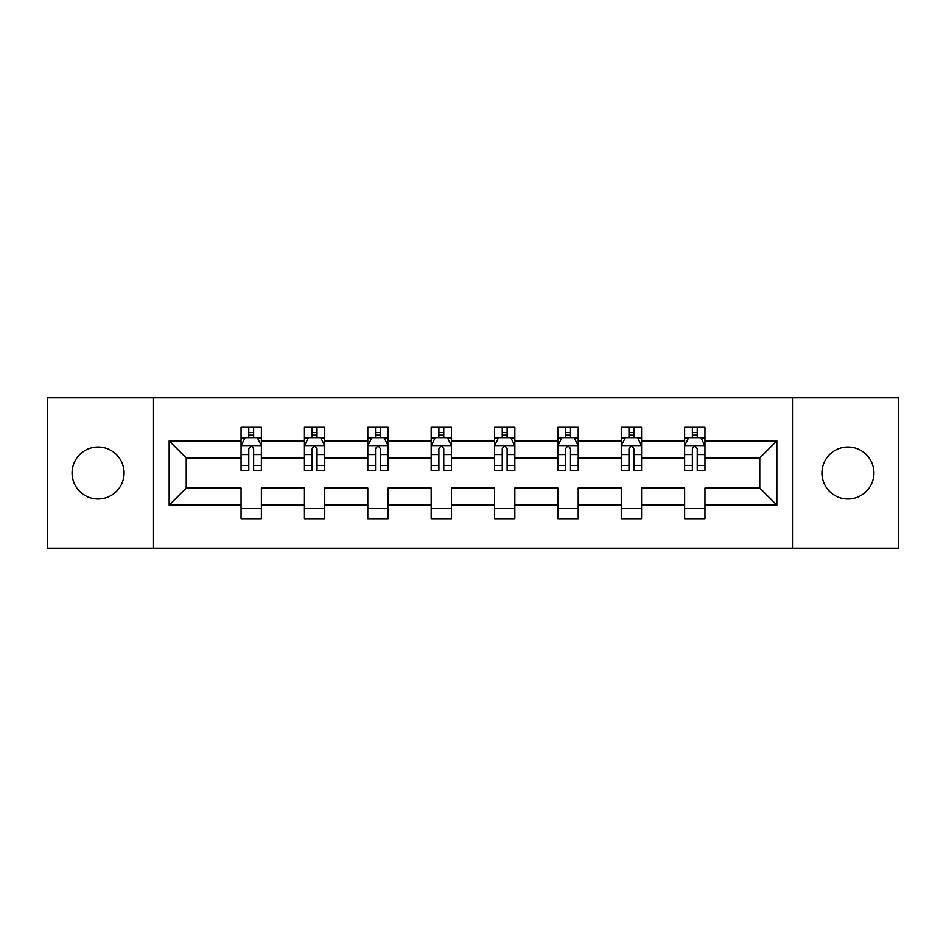 <?xml version="1.0" encoding="UTF-8"?>
<svg xmlns="http://www.w3.org/2000/svg" width="946" height="946" viewBox="0 0 946 946"><rect width="100%" height="100%" fill="white"/><g stroke="black" fill="none" stroke-linecap="round" stroke-linejoin="round"><path stroke-width="1.42" d="M847.923 447.009A25.991 25.991 0 0 0 821.932 473A25.991 25.991 0 0 0 847.923 498.991A25.991 25.991 0 0 0 873.927 473A25.991 25.991 0 0 0 847.923 447.009M98.077 447.009A25.991 25.991 0 0 0 72.073 473A25.991 25.991 0 0 0 98.077 498.991A25.991 25.991 0 0 0 124.068 473A25.991 25.991 0 0 0 98.077 447.009M792.476 548.148L898.7 548.148L898.7 397.852L792.476 397.852L792.476 548.148L153.524 548.148L153.524 397.852L47.3 397.852L47.3 548.148L153.524 548.148M704.947 505.093L704.947 488.03L759.78 488.03L776.843 505.093L704.947 505.093L704.947 518.704L684.632 518.704L684.632 505.093L641.577 505.093L641.577 518.704L621.262 518.704L621.262 505.093L578.207 505.093L578.207 518.704L557.892 518.704L557.892 505.093L514.837 505.093L514.837 518.704L494.533 518.704L494.533 505.093L451.467 505.093L451.467 518.704L431.163 518.704L431.163 505.093L388.108 505.093L388.108 518.704L367.793 518.704L367.793 505.093L324.738 505.093L324.738 518.704L304.423 518.704L304.423 505.093L261.368 505.093L261.368 518.704L241.053 518.704L241.053 505.093L169.157 505.093L169.157 440.907L241.053 440.907L241.053 427.296L261.368 427.296L261.368 440.907L304.423 440.907L304.423 427.296L324.738 427.296L324.738 440.907L367.793 440.907L367.793 427.296L388.108 427.296L388.108 440.907L431.163 440.907L431.163 427.296L451.467 427.296L451.467 440.907L494.533 440.907L494.533 427.296L514.837 427.296L514.837 440.907L557.892 440.907L557.892 427.296L578.207 427.296L578.207 440.907L621.262 440.907L621.262 427.296L641.577 427.296L641.577 440.907L684.632 440.907L684.632 427.296L704.947 427.296L704.947 440.907L776.843 440.907L776.843 505.093M792.476 397.852L153.524 397.852M684.632 440.907L684.632 457.97L641.577 457.97L641.577 440.907M641.577 505.093L641.577 488.03L684.632 488.03L684.632 505.093M621.262 440.907L621.262 457.97L578.207 457.97L578.207 440.907M578.207 505.093L578.207 488.03L621.262 488.03L621.262 505.093M557.892 440.907L557.892 457.97L514.837 457.97L514.837 440.907M514.837 505.093L514.837 488.03L557.892 488.03L557.892 505.093M494.533 440.907L494.533 457.97L451.467 457.97L451.467 440.907M451.467 505.093L451.467 488.03L494.533 488.03L494.533 505.093M431.163 440.907L431.163 457.97L388.108 457.97L388.108 440.907M388.108 505.093L388.108 488.03L431.163 488.03L431.163 505.093M367.793 440.907L367.793 457.97L324.738 457.97L324.738 440.907M324.738 505.093L324.738 488.03L367.793 488.03L367.793 505.093M304.423 440.907L304.423 457.97L261.368 457.97L261.368 440.907M261.368 505.093L261.368 488.03L304.423 488.03L304.423 505.093M241.053 440.907L241.053 457.97L186.22 457.97L186.22 488.03L241.053 488.03L241.053 505.093M169.157 440.907L186.22 457.97M759.78 488.03L759.78 457.97L704.947 457.97L704.947 440.907M692.354 437.454L697.226 437.454M628.984 437.454L633.855 437.454M565.613 437.454L570.485 437.454M502.243 437.454L507.115 437.454M438.885 437.454L443.757 437.454M375.515 437.454L380.387 437.454M312.145 437.454L317.016 437.454M248.774 437.454L253.646 437.454M241.053 508.546L261.368 508.546M304.423 508.546L324.738 508.546M367.793 508.546L388.108 508.546M431.163 508.546L451.467 508.546M494.533 508.546L514.837 508.546M557.892 508.546L578.207 508.546M621.262 508.546L641.577 508.546M684.632 508.546L704.947 508.546M186.22 488.03L169.157 505.093M776.843 440.907L759.78 457.97M253.646 432.582L248.774 432.582M244.872 438.152L241.053 438.152L241.053 427.296L248.774 427.296L248.774 437.655M241.053 465.467L241.053 470.564L248.774 470.564L248.774 465.467L241.053 465.467L241.053 457.97M261.368 457.97L261.368 470.564L253.646 470.564L253.646 448.83C252.026 445.696 250.406 445.696 248.774 448.83L248.774 465.467M257.549 438.152L261.368 438.152L261.368 427.296L253.646 427.296L253.646 437.655M261.368 445.779L257.312 437.655L245.12 437.655L241.053 445.779M317.016 432.582L312.145 432.582M308.242 438.152L304.423 438.152L304.423 427.296L312.145 427.296L312.145 437.655M304.423 465.467L304.423 470.564L312.145 470.564L312.145 465.467L304.423 465.467L304.423 457.97M324.738 457.97L324.738 470.564L317.016 470.564L317.016 448.83C315.396 445.696 313.776 445.696 312.145 448.83L312.145 465.467M320.919 438.152L324.738 438.152L324.738 427.296L317.016 427.296L317.016 437.655M324.738 445.779L320.67 437.655L308.491 437.655L304.423 445.779M380.387 432.582L375.515 432.582M371.612 438.152L367.793 438.152L367.793 427.296L375.515 427.296L375.515 437.655M367.793 465.467L367.793 470.564L375.515 470.564L375.515 465.467L367.793 465.467L367.793 457.97M388.108 457.97L388.108 470.564L380.387 470.564L380.387 448.83C378.767 445.696 377.135 445.696 375.515 448.83L375.515 465.467M384.289 438.152L388.108 438.152L388.108 427.296L380.387 427.296L380.387 437.655M388.108 445.779L384.041 437.655L371.861 437.655L367.793 445.779M443.757 432.582L438.885 432.582M434.983 438.152L431.163 438.152L431.163 427.296L438.885 427.296L438.885 437.655M431.163 465.467L431.163 470.564L438.885 470.564L438.885 465.467L431.163 465.467L431.163 457.97M451.467 457.97L451.467 470.564L443.757 470.564L443.757 448.83C442.125 445.696 440.505 445.696 438.885 448.83L438.885 465.467M447.647 438.152L451.467 438.152L451.467 427.296L443.757 427.296L443.757 437.655M451.467 445.779L447.411 437.655L435.219 437.655L431.163 445.779M507.115 432.582L502.243 432.582M498.353 438.152L494.533 438.152L494.533 427.296L502.243 427.296L502.243 437.655M494.533 465.467L494.533 470.564L502.243 470.564L502.243 465.467L494.533 465.467L494.533 457.97M514.837 457.97L514.837 470.564L507.115 470.564L507.115 448.83C505.495 445.696 503.875 445.696 502.243 448.83L502.243 465.467M511.017 438.152L514.837 438.152L514.837 427.296L507.115 427.296L507.115 437.655M514.837 445.779L510.781 437.655L498.589 437.655L494.533 445.779M570.485 432.582L565.613 432.582M561.711 438.152L557.892 438.152L557.892 427.296L565.613 427.296L565.613 437.655M557.892 465.467L557.892 470.564L565.613 470.564L565.613 465.467L557.892 465.467L557.892 457.97M578.207 457.97L578.207 470.564L570.485 470.564L570.485 448.83C568.865 445.696 567.245 445.696 565.613 448.83L565.613 465.467M574.388 438.152L578.207 438.152L578.207 427.296L570.485 427.296L570.485 437.655M578.207 445.779L574.139 437.655L561.959 437.655L557.892 445.779M633.855 432.582L628.984 432.582M625.081 438.152L621.262 438.152L621.262 427.296L628.984 427.296L628.984 437.655M621.262 465.467L621.262 470.564L628.984 470.564L628.984 465.467L621.262 465.467L621.262 457.97M641.577 457.97L641.577 470.564L633.855 470.564L633.855 448.83C632.235 445.696 630.604 445.696 628.984 448.83L628.984 465.467M637.758 438.152L641.577 438.152L641.577 427.296L633.855 427.296L633.855 437.655M641.577 445.779L637.509 437.655L625.33 437.655L621.262 445.779M697.226 432.582L692.354 432.582M688.452 438.152L684.632 438.152L684.632 427.296L692.354 427.296L692.354 437.655M684.632 465.467L684.632 470.564L692.354 470.564L692.354 465.467L684.632 465.467L684.632 457.97M704.947 457.97L704.947 470.564L697.226 470.564L697.226 448.83C695.606 445.696 693.974 445.696 692.354 448.83L692.354 465.467M701.128 438.152L704.947 438.152L704.947 427.296L697.226 427.296L697.226 437.655M704.947 445.779L700.88 437.655L688.688 437.655L684.632 445.779M261.262 445.578L241.159 445.578M261.368 465.467L253.646 465.467M248.774 454.577L241.053 454.577M261.368 454.577L253.646 454.577M253.646 435.172L248.774 435.172M324.632 445.578L304.529 445.578M324.738 465.467L317.016 465.467M312.145 454.577L304.423 454.577M324.738 454.577L317.016 454.577M317.016 435.172L312.145 435.172M388.002 445.578L367.899 445.578M388.108 465.467L380.387 465.467M375.515 454.577L367.793 454.577M388.108 454.577L380.387 454.577M380.387 435.172L375.515 435.172M451.372 445.578L431.258 445.578M451.467 465.467L443.757 465.467M438.885 454.577L431.163 454.577M451.467 454.577L443.757 454.577M443.757 435.172L438.885 435.172M514.742 445.578L494.628 445.578M514.837 465.467L507.115 465.467M502.243 454.577L494.533 454.577M514.837 454.577L507.115 454.577M507.115 435.172L502.243 435.172M578.101 445.578L557.998 445.578M578.207 465.467L570.485 465.467M565.613 454.577L557.892 454.577M578.207 454.577L570.485 454.577M570.485 435.172L565.613 435.172M641.471 445.578L621.368 445.578M641.577 465.467L633.855 465.467M628.984 454.577L621.262 454.577M641.577 454.577L633.855 454.577M633.855 435.172L628.984 435.172M704.841 445.578L684.738 445.578M704.947 465.467L697.226 465.467M692.354 454.577L684.632 454.577M704.947 454.577L697.226 454.577M697.226 435.172L692.354 435.172"/></g></svg>
